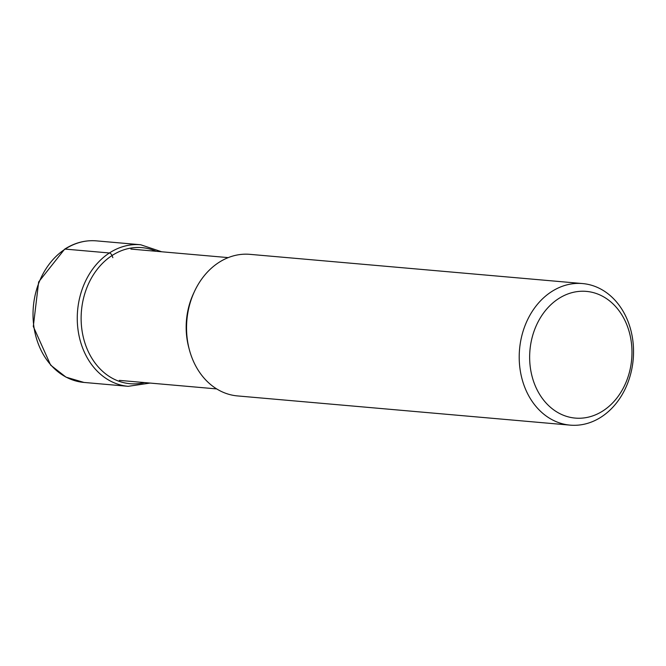 <?xml version="1.0" encoding="UTF-8"?>
<svg xmlns="http://www.w3.org/2000/svg" width="666" height="666" viewBox="0 0 666 666"><rect width="100%" height="100%" fill="white"/><g stroke="black" fill="none" stroke-linecap="round" stroke-linejoin="round"><path stroke-width="1" d="M601.398 416.908A71.054 57.043 95 0 0 632.7 339.518A71.054 57.043 95 0 0 582.592 283.566A71.054 57.043 95 0 0 551.356 291.791A71.054 57.043 95 0 0 520.054 369.189A71.054 57.043 95 0 0 570.163 425.133A71.054 57.043 95 0 0 601.398 416.908M603.205 410.731A63.595 51.057 95 0 0 626.814 324.758A63.595 51.057 95 0 0 558.416 298.751A63.595 51.057 95 0 0 534.806 384.723A63.595 51.057 95 0 0 603.205 410.731M570.163 425.133L237.496 395.92A71.054 57.043 -85 0 1 187.387 339.968A71.054 57.043 -85 0 1 218.689 262.579A71.054 57.043 -85 0 1 249.933 254.345L582.592 283.566M161.671 251.773L140.651 244.747A71.054 57.043 95 0 0 109.407 252.98A71.054 57.043 95 0 0 78.105 330.369A71.054 57.043 95 0 0 128.213 386.322L83.966 382.434A71.054 57.043 -85 0 1 33.866 326.482A71.054 57.043 -85 0 1 65.16 249.092L109.407 252.98A2.764 1.39 56.9 0 1 112.021 255.553L112.862 257.659M156.169 251.29A68.298 54.828 95 0 0 112.021 255.553A68.298 54.828 95 0 0 83.658 338.644A68.298 54.828 95 0 0 144.639 382.584M65.16 249.092A71.054 57.043 -85 0 1 96.403 240.867C85.231 239.968 74.625 242.757 64.585 249.217L38.653 281.943L33.3 326.465L50.624 365.126L66.017 377.156L83.966 382.434M194.089 292.307A65.901 52.905 95 0 0 189.127 348.801M128.213 386.322L150.133 383.067M140.651 244.747L96.403 240.867M216.7 388.919L119.356 380.369M228.23 257.617L130.886 249.067"/></g></svg>
